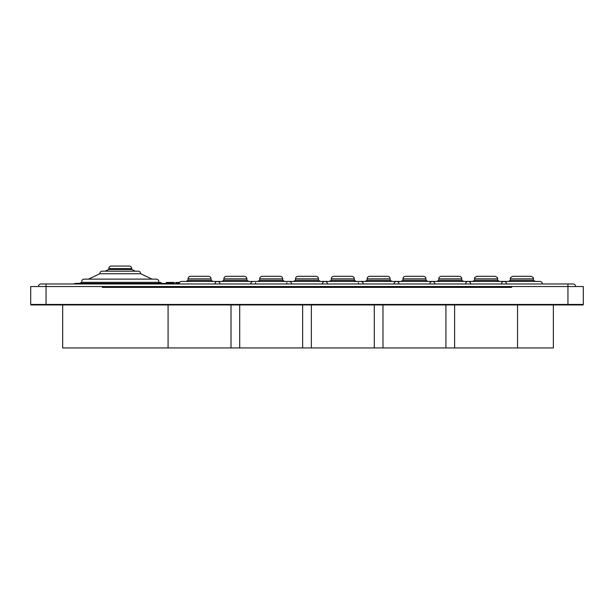 <?xml version="1.0" encoding="UTF-8"?>
<svg xmlns="http://www.w3.org/2000/svg" width="614" height="614" viewBox="0 0 614 614"><rect width="100%" height="100%" fill="white"/><g stroke="black" fill="none" stroke-linecap="round" stroke-linejoin="round"><path stroke-width="0.92" d="M120.244 273.744L140.706 273.744C140.468 272.117 139.616 271.265 138.142 271.181L102.346 271.181C100.873 271.265 100.013 272.117 99.775 273.744L140.706 273.744L152.011 279.124L140.706 273.744C140.468 272.117 139.616 271.265 138.142 271.181L102.346 271.181C100.873 271.265 100.013 272.117 99.775 273.744L140.706 273.744C140.468 272.117 139.616 271.265 138.142 271.181L102.346 271.181C100.873 271.265 100.013 272.117 99.775 273.744L120.244 273.744M120.244 282.348L158.78 282.348C159.003 280.468 158.182 279.393 156.309 279.124L84.179 279.124C82.307 279.393 81.478 280.468 81.708 282.348L158.78 282.348L160.96 283.392L158.78 282.348C159.003 280.468 158.182 279.393 156.309 279.124L84.179 279.124C82.307 279.393 81.478 280.468 81.708 282.348L158.78 282.348C159.003 280.468 158.182 279.393 156.309 279.124L84.179 279.124C82.307 279.393 81.478 280.468 81.708 282.348L120.244 282.348M62.682 304.958L62.682 347.938L62.682 304.958L62.682 347.938L553.367 347.938L517.548 347.938L553.367 347.938L553.367 304.958M108.732 268.625L108.732 269.477L131.757 269.477L131.757 268.625C131.511 266.998 130.652 266.138 129.186 266.062L111.295 266.062C109.829 266.138 108.977 266.998 108.732 268.625L108.732 269.477L131.757 269.477L131.757 268.625C131.511 266.998 130.652 266.138 129.186 266.062L111.295 266.062C109.829 266.138 108.977 266.998 108.732 268.625C108.977 266.998 109.829 266.138 111.295 266.062L129.186 266.062C130.652 266.138 131.511 266.998 131.757 268.625L108.732 268.625L120.244 268.625L108.732 268.625L108.732 269.477L131.757 269.477L135.326 271.181M486.081 280.322L497.593 280.322L499.512 281.419L503.994 281.419L499.512 281.419L497.593 280.322L499.512 281.419L503.994 281.419C505.545 281.573 506.396 282.425 506.55 283.975C506.396 282.425 505.545 281.573 503.994 281.419L468.175 281.419C466.625 281.573 465.765 282.425 465.619 283.975C465.765 282.425 466.625 281.573 468.175 281.419L427.881 281.419L425.962 280.322L427.881 281.419L432.356 281.419L427.881 281.419L425.962 280.322L402.938 280.322L414.45 280.322L402.938 280.322L401.019 281.419L356.25 281.419L354.332 280.322L356.25 281.419L360.725 281.419L356.25 281.419L354.332 280.322L331.307 280.322L342.819 280.322L331.307 280.322L329.388 281.419L284.612 281.419L282.693 280.322L284.612 281.419L289.094 281.419L284.612 281.419L282.693 280.322L259.668 280.322L271.181 280.322L259.668 280.322L257.75 281.419L212.981 281.419L211.062 280.322L212.981 281.419L217.456 281.419L212.981 281.419L211.062 280.322L188.037 280.322L199.55 280.322L188.037 280.322L186.119 281.419L181.644 281.419C180.086 281.573 179.234 282.425 179.081 283.975C179.234 282.425 180.086 281.573 181.644 281.419L217.456 281.419C215.905 281.573 215.053 282.425 214.9 283.975C215.053 282.425 215.905 281.573 217.456 281.419C219.014 281.573 219.866 282.425 220.019 283.975C219.866 282.425 219.014 281.573 217.456 281.419L253.275 281.419C251.725 281.573 250.865 282.425 250.719 283.975C250.865 282.425 251.725 281.573 253.275 281.419L289.094 281.419C290.645 281.573 291.496 282.425 291.65 283.975C291.496 282.425 290.645 281.573 289.094 281.419L324.906 281.419C326.464 281.573 327.316 282.425 327.469 283.975C327.316 282.425 326.464 281.573 324.906 281.419C323.355 281.573 322.503 282.425 322.35 283.975L322.688 282.709L322.35 283.975C322.503 282.425 323.355 281.573 324.906 281.419L360.725 281.419C362.275 281.573 363.135 282.425 363.281 283.975C363.135 282.425 362.275 281.573 360.725 281.419L396.544 281.419C398.095 281.573 398.946 282.425 399.1 283.975C398.946 282.425 398.095 281.573 396.544 281.419C394.986 281.573 394.134 282.425 393.981 283.975C394.134 282.425 394.986 281.573 396.544 281.419L432.356 281.419C430.805 281.573 429.954 282.425 429.8 283.975C429.954 282.425 430.805 281.573 432.356 281.419C433.914 281.573 434.766 282.425 434.919 283.975C434.766 282.425 433.914 281.573 432.356 281.419L468.175 281.419C469.725 281.573 470.585 282.425 470.731 283.975C470.585 282.425 469.725 281.573 468.175 281.419C466.625 281.573 465.765 282.425 465.619 283.975C465.765 282.425 466.625 281.573 468.175 281.419L503.994 281.419C502.436 281.573 501.584 282.425 501.431 283.975C501.584 282.425 502.436 281.573 503.994 281.419L539.806 281.419C541.364 281.573 542.216 282.425 542.369 283.975C542.216 282.425 541.364 281.573 539.806 281.419L503.994 281.419C505.545 281.573 506.396 282.425 506.55 283.975C506.396 282.425 505.545 281.573 503.994 281.419C505.545 281.573 506.396 282.425 506.55 283.975C506.396 282.425 505.545 281.573 503.994 281.419L468.175 281.419C466.625 281.573 465.765 282.425 465.619 283.975C465.765 282.425 466.625 281.573 468.175 281.419L472.65 281.419L474.568 280.322L486.081 280.322M223.857 278.863L223.857 280.322L246.882 280.322L246.882 278.863C246.728 277.305 245.876 276.453 244.318 276.3L226.412 276.3C224.862 276.453 224.003 277.305 223.857 278.863L223.857 280.322L246.882 280.322L246.882 278.863C246.728 277.305 245.876 276.453 244.318 276.3L226.412 276.3C224.862 276.453 224.003 277.305 223.857 278.863C224.003 277.305 224.862 276.453 226.412 276.3L244.318 276.3C245.876 276.453 246.728 277.305 246.882 278.863L223.857 278.863L235.369 278.863L223.857 278.863L223.857 280.322L246.882 280.322L248.8 281.419M295.488 278.863L295.488 280.322L318.512 280.322L318.512 278.863C318.359 277.305 317.507 276.453 315.957 276.3L298.043 276.3C296.493 276.453 295.641 277.305 295.488 278.863L295.488 280.322L318.512 280.322L318.512 278.863C318.359 277.305 317.507 276.453 315.957 276.3L298.043 276.3C296.493 276.453 295.641 277.305 295.488 278.863C295.641 277.305 296.493 276.453 298.043 276.3L315.957 276.3C317.507 276.453 318.359 277.305 318.512 278.863L295.488 278.863L307 278.863L295.488 278.863L295.488 280.322L318.512 280.322L320.431 281.419M510.387 278.863L510.387 280.322L533.413 280.322L533.413 278.863C533.819 277.935 532.967 277.083 530.857 276.3L512.943 276.3C510.833 277.083 509.981 277.935 510.387 278.863L510.387 280.322L533.413 280.322L533.413 278.863C533.819 277.935 532.967 277.083 530.857 276.3L512.943 276.3C510.833 277.083 509.981 277.935 510.387 278.863C509.981 277.935 510.833 277.083 512.943 276.3L530.857 276.3C532.967 277.083 533.819 277.935 533.413 278.863L510.387 278.863L521.9 278.863L510.387 278.863L510.387 280.322L533.413 280.322L535.331 281.419M367.118 278.863L367.118 280.322L390.143 280.322L390.143 278.863C389.997 277.305 389.138 276.453 387.587 276.3L369.682 276.3C368.124 276.453 367.272 277.305 367.118 278.863L367.118 280.322L390.143 280.322L390.143 278.863C389.997 277.305 389.138 276.453 387.587 276.3L369.682 276.3C368.124 276.453 367.272 277.305 367.118 278.863C367.272 277.305 368.124 276.453 369.682 276.3L387.587 276.3C389.138 276.453 389.997 277.305 390.143 278.863L367.118 278.863L378.631 278.863L367.118 278.863L367.118 280.322L390.143 280.322L392.062 281.419M438.757 278.863L438.757 280.322L461.782 280.322L461.782 278.863C461.628 277.305 460.776 276.453 459.218 276.3L441.312 276.3C439.762 276.453 438.903 277.305 438.757 278.863L438.757 280.322L461.782 280.322L461.782 278.863C461.628 277.305 460.776 276.453 459.218 276.3L441.312 276.3C439.762 276.453 438.903 277.305 438.757 278.863C438.903 277.305 439.762 276.453 441.312 276.3L459.218 276.3C460.776 276.453 461.628 277.305 461.782 278.863L438.757 278.863L450.269 278.863L438.757 278.863L438.757 280.322L461.782 280.322L463.7 281.419M40.931 283.975A2.556 2.556 0 0 0 38.375 286.538A2.556 2.556 0 0 1 40.931 283.975A2.556 2.556 0 0 0 38.375 286.538A2.556 2.556 0 0 1 40.931 283.975L46.05 283.975L40.931 283.975A2.556 2.556 0 0 0 38.375 286.538A2.556 2.556 0 0 1 40.931 283.975L573.069 283.975A2.556 2.556 0 0 1 575.625 286.538A2.556 2.556 0 0 0 573.069 283.975L567.95 283.975L573.069 283.975A2.556 2.556 0 0 1 575.625 286.538A2.556 2.556 0 0 0 573.069 283.975A2.556 2.556 0 0 1 575.625 286.538A2.556 2.556 0 0 0 573.069 283.975A2.556 2.556 0 0 1 575.625 286.538A2.556 2.556 0 0 0 573.069 283.975A2.556 2.556 0 0 1 575.625 286.538M567.95 283.975L567.95 286.538L567.95 283.975L46.05 283.975L567.95 283.975L567.95 286.538L583.3 286.538L583.3 304.444A0.514 0.514 0 0 1 582.786 304.958A0.514 0.514 0 0 0 583.3 304.444L567.95 304.444L567.95 286.538L583.3 286.538L583.3 304.444A0.514 0.514 0 0 1 582.786 304.958A0.514 0.514 0 0 0 583.3 304.444L567.95 304.444L567.95 286.538L583.3 286.538L583.3 304.444A0.514 0.514 0 0 1 582.786 304.958A0.514 0.514 0 0 0 583.3 304.444L567.95 304.444L567.95 286.538L102.331 286.538L511.669 286.538L511.669 287.375L511.669 286.538L567.95 286.538L30.7 286.538L30.7 304.444A0.514 0.514 0 0 0 31.652 304.697A0.514 0.514 0 0 1 31.214 304.958A0.514 0.514 0 0 0 31.652 304.697M102.331 286.538L102.331 287.375L102.331 286.538L30.7 286.538L30.7 304.444A0.514 0.514 0 0 0 31.214 304.958A0.514 0.514 0 0 1 30.7 304.444A0.514 0.514 0 0 0 31.214 304.958A0.514 0.514 0 0 1 30.7 304.444A0.514 0.514 0 0 0 31.214 304.958A0.514 0.514 0 0 1 30.7 304.444L30.7 286.538L102.331 286.538L102.331 287.375L511.669 287.375L102.331 287.375L511.669 287.375L511.669 286.538M177.039 283.207L175.696 283.207L175.696 282.44L175.696 283.207L177.039 283.207L175.696 283.207L175.696 282.44L177.039 282.44L177.039 283.207L179.204 283.207L177.039 283.207L177.039 282.44L175.696 282.44L177.039 282.44L177.039 283.207L179.204 283.207M179.595 282.44L177.039 282.44M174.261 283.207L166.294 283.207L166.294 282.44L166.294 283.207L174.261 283.207L166.294 283.207L166.294 282.44L174.261 282.44L174.261 283.207L174.261 282.44L166.294 282.44L174.261 282.44L174.261 283.207M160.584 283.207L160.952 282.44L159.625 282.44L160.952 282.44L160.952 283.207L160.952 282.44L158.972 282.44M120.244 347.938L517.548 347.938L120.244 347.938M486.081 278.863L497.593 278.863C498.008 277.935 497.148 277.083 495.037 276.3L477.132 276.3C475.013 277.083 474.161 277.935 474.568 278.863L497.593 278.863L497.593 280.322L497.593 278.863C498.008 277.935 497.148 277.083 495.037 276.3L477.132 276.3C475.013 277.083 474.161 277.935 474.568 278.863L497.593 278.863C498.008 277.935 497.148 277.083 495.037 276.3C497.148 277.083 498.008 277.935 497.593 278.863C498.008 277.935 497.148 277.083 495.037 276.3L477.132 276.3C475.013 277.083 474.161 277.935 474.568 278.863L486.081 278.863M414.45 278.863L425.962 278.863C425.809 277.305 424.957 276.453 423.407 276.3L405.493 276.3C403.943 276.453 403.091 277.305 402.938 278.863L425.962 278.863L425.962 280.322L425.962 278.863C425.809 277.305 424.957 276.453 423.407 276.3L405.493 276.3C403.943 276.453 403.091 277.305 402.938 278.863L425.962 278.863C425.809 277.305 424.957 276.453 423.407 276.3L405.493 276.3C403.943 276.453 403.091 277.305 402.938 278.863L414.45 278.863M342.819 278.863L354.332 278.863L354.332 280.322L354.332 278.863C354.178 277.305 353.326 276.453 351.768 276.3L333.862 276.3C332.312 276.453 331.453 277.305 331.307 278.863L354.332 278.863C354.178 277.305 353.326 276.453 351.768 276.3L333.862 276.3C332.312 276.453 331.453 277.305 331.307 278.863L354.332 278.863C354.178 277.305 353.326 276.453 351.768 276.3L333.862 276.3C332.312 276.453 331.453 277.305 331.307 278.863L342.819 278.863M199.55 278.863L211.062 278.863C210.909 277.305 210.057 276.453 208.507 276.3L190.593 276.3C189.043 276.453 188.191 277.305 188.037 278.863L211.062 278.863C210.909 277.305 210.057 276.453 208.507 276.3L190.593 276.3C189.043 276.453 188.191 277.305 188.037 278.863L211.062 278.863L211.062 280.322L211.062 278.863C210.909 277.305 210.057 276.453 208.507 276.3L190.593 276.3C189.043 276.453 188.191 277.305 188.037 278.863L199.55 278.863M271.181 278.863L282.693 278.863C282.547 277.305 281.688 276.453 280.137 276.3L262.232 276.3C260.674 276.453 259.822 277.305 259.668 278.863L282.693 278.863C282.547 277.305 281.688 276.453 280.137 276.3L262.232 276.3C260.674 276.453 259.822 277.305 259.668 278.863L282.693 278.863L282.693 280.322L282.693 278.863C282.547 277.305 281.688 276.453 280.137 276.3L262.232 276.3C260.674 276.453 259.822 277.305 259.668 278.863L271.181 278.863M583.3 304.444A0.514 0.514 0 0 1 582.786 304.958A0.514 0.514 0 0 0 583.3 304.444A0.514 0.514 0 0 1 582.786 304.958L567.95 304.958L582.786 304.958L567.95 304.958L567.95 304.444L46.05 304.444L46.05 304.958L567.95 304.958L567.95 304.444L30.7 304.444A0.514 0.514 0 0 0 31.214 304.958A0.514 0.514 0 0 1 30.7 304.444L46.05 304.444L46.05 283.975L46.05 304.958L31.214 304.958L567.95 304.958L567.95 304.444L46.05 304.444L46.05 304.958L567.95 304.958M46.05 283.975L46.05 304.444L30.7 304.444M99.775 273.744L88.477 279.124M211.062 280.322L211.062 278.863C210.909 277.305 210.057 276.453 208.507 276.3C210.057 276.453 210.909 277.305 211.062 278.863C210.909 277.305 210.057 276.453 208.507 276.3L190.593 276.3C189.043 276.453 188.191 277.305 188.037 278.863L188.037 280.322L188.037 278.863L188.037 280.322L186.119 281.419L181.644 281.419C180.086 281.573 179.234 282.425 179.081 283.975C179.234 282.425 180.086 281.573 181.644 281.419L217.456 281.419C215.905 281.573 215.053 282.425 214.9 283.975M81.708 282.348L79.521 283.392M73.588 283.975L75.223 283.392L165.258 283.392L166.893 283.975L165.258 283.392L75.223 283.392L73.588 283.975L75.223 283.392L165.258 283.392L166.893 283.975M454.613 304.958L454.613 347.938M517.548 304.958L517.548 347.938M168.082 304.958L168.082 347.938M231.017 304.958L231.017 347.938M311.352 304.958L311.352 347.938M374.287 304.958L374.287 347.938M223.857 280.322L221.938 281.419M295.488 280.322L293.569 281.419M510.387 280.322L508.469 281.419M255.831 283.975L255.493 282.709M286.531 283.975L286.868 282.709M367.118 280.322L365.2 281.419M358.169 283.975L358.507 282.709M438.757 280.322L436.838 281.419M108.732 269.477L105.155 271.181M477.132 276.3C475.013 277.083 474.161 277.935 474.568 278.863L474.568 280.322L472.65 281.419L474.568 280.322L474.568 278.863C474.161 277.935 475.013 277.083 477.132 276.3C475.013 277.083 474.161 277.935 474.568 278.863L474.568 280.322M425.962 280.322L425.962 278.863C425.809 277.305 424.957 276.453 423.407 276.3C424.957 276.453 425.809 277.305 425.962 278.863C425.809 277.305 424.957 276.453 423.407 276.3L405.493 276.3C403.943 276.453 403.091 277.305 402.938 278.863C403.091 277.305 403.943 276.453 405.493 276.3C403.943 276.453 403.091 277.305 402.938 278.863L402.938 280.322L402.938 278.863L402.938 280.322L401.019 281.419L396.544 281.419C394.986 281.573 394.134 282.425 393.981 283.975C394.134 282.425 394.986 281.573 396.544 281.419L432.356 281.419C430.805 281.573 429.954 282.425 429.8 283.975M354.332 280.322L354.332 278.863C354.178 277.305 353.326 276.453 351.768 276.3L333.862 276.3C332.312 276.453 331.453 277.305 331.307 278.863C331.453 277.305 332.312 276.453 333.862 276.3C332.312 276.453 331.453 277.305 331.307 278.863L331.307 280.322L331.307 278.863L331.307 280.322L329.388 281.419L324.906 281.419L360.725 281.419C362.275 281.573 363.135 282.425 363.281 283.975C363.135 282.425 362.275 281.573 360.725 281.419L396.544 281.419C398.095 281.573 398.946 282.425 399.1 283.975M239.713 304.958L239.713 347.938M302.648 304.958L302.648 347.938M282.693 280.322L282.693 278.863C282.547 277.305 281.688 276.453 280.137 276.3C281.688 276.453 282.547 277.305 282.693 278.863C282.547 277.305 281.688 276.453 280.137 276.3L262.232 276.3C260.674 276.453 259.822 277.305 259.668 278.863L259.668 280.322L257.75 281.419L253.275 281.419L324.906 281.419C326.464 281.573 327.316 282.425 327.469 283.975M382.982 304.958L382.982 347.938M445.917 304.958L445.917 347.938M188.037 278.863L188.037 280.322L188.037 278.863C188.191 277.305 189.043 276.453 190.593 276.3C189.043 276.453 188.191 277.305 188.037 278.863L188.037 280.322L186.119 281.419L181.644 281.419C180.086 281.573 179.234 282.425 179.081 283.975C179.234 282.425 180.086 281.573 181.644 281.419L257.75 281.419L259.668 280.322L259.668 278.863C259.822 277.305 260.674 276.453 262.232 276.3C260.674 276.453 259.822 277.305 259.668 278.863L259.668 280.322M140.706 273.744L152.011 279.124M158.78 282.348L160.96 283.392M131.757 268.625L131.757 269.477M501.431 283.975C501.584 282.425 502.436 281.573 503.994 281.419L539.806 281.419C541.364 281.573 542.216 282.425 542.369 283.975M246.882 278.863L246.882 280.322M318.512 278.863L318.512 280.322M533.413 278.863L533.413 280.322M390.143 278.863L390.143 280.322M461.782 278.863L461.782 280.322M402.938 280.322L401.019 281.419L396.544 281.419C394.986 281.573 394.134 282.425 393.981 283.975C394.134 282.425 394.986 281.573 396.544 281.419L468.175 281.419C469.725 281.573 470.585 282.425 470.731 283.975M495.037 276.3C497.148 277.083 498.008 277.935 497.593 278.863L497.593 280.322M434.919 283.975C434.766 282.425 433.914 281.573 432.356 281.419M322.688 282.709L322.35 283.975C322.503 282.425 323.355 281.573 324.906 281.419L360.725 281.419C362.275 281.573 363.135 282.425 363.281 283.975C363.135 282.425 362.275 281.573 360.725 281.419M354.332 278.863C354.178 277.305 353.326 276.453 351.768 276.3C353.326 276.453 354.178 277.305 354.332 278.863M331.307 280.322L329.388 281.419L324.906 281.419M250.719 283.975C250.865 282.425 251.725 281.573 253.275 281.419L289.094 281.419C290.645 281.573 291.496 282.425 291.65 283.975M220.019 283.975C219.866 282.425 219.014 281.573 217.456 281.419M199.55 276.3L190.593 276.3M271.181 276.3L262.232 276.3M46.05 304.958L31.214 304.958"/></g></svg>
